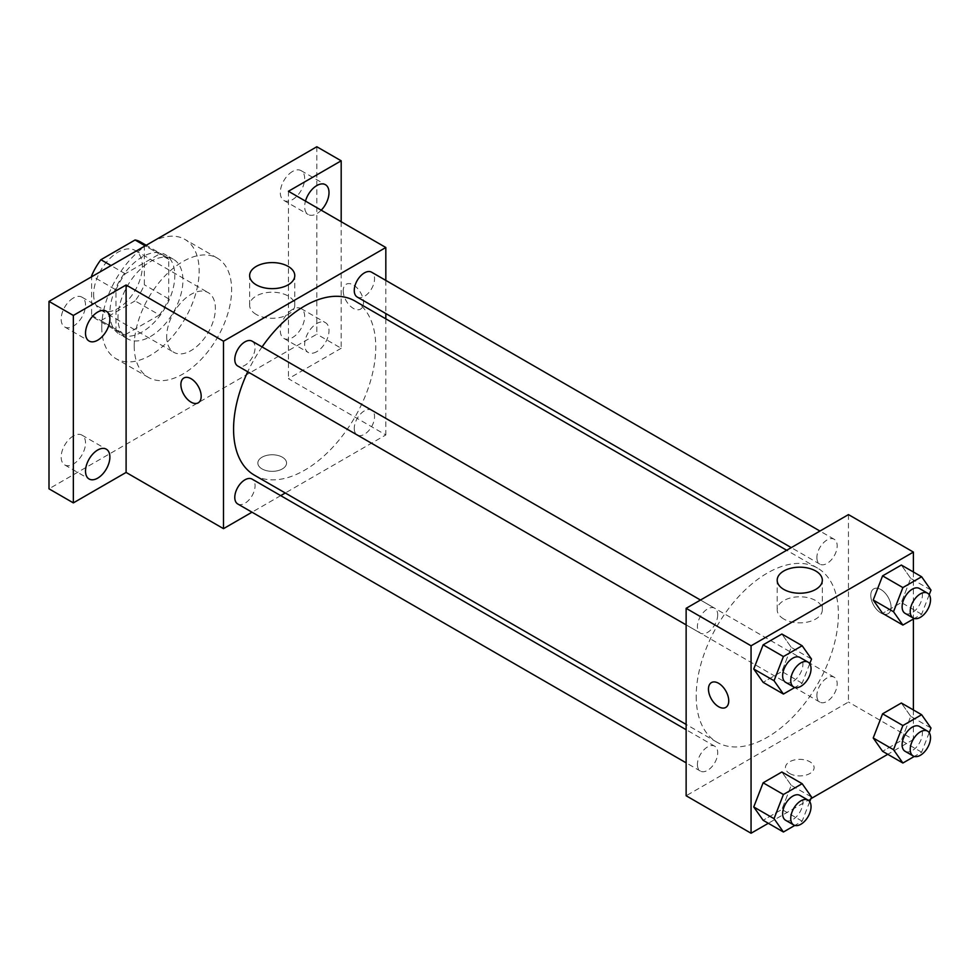 <?xml version="1.0" encoding="UTF-8"?>
<svg xmlns="http://www.w3.org/2000/svg" width="980" height="980" viewBox="0 0 980 980"><rect width="100%" height="100%" fill="white"/><g stroke="black" fill="none" stroke-linecap="round" stroke-linejoin="round"><path stroke-width="0.73" stroke-dasharray="4.9 3.68" d="M166.686 336.532A34.435 19.882 120 0 0 173.815 352.298A34.435 19.882 120 0 0 208.25 332.416A34.435 19.882 120 0 0 208.25 292.653A34.435 19.882 120 0 0 181.717 301.877A34.435 19.882 120 0 0 166.686 336.532M93.639 294.368A34.435 19.882 120 0 0 100.769 310.121A34.435 19.882 120 0 0 135.203 290.239A34.435 19.882 120 0 0 135.203 250.488A34.435 19.882 120 0 0 108.67 259.712A34.435 19.882 120 0 0 93.639 294.368M144.366 245.355L144.366 284.8A44.443 25.664 120 0 1 135.069 300.897L159.422 314.96A44.443 25.664 120 0 0 168.719 298.863L168.719 259.406L144.366 245.355A44.443 25.664 120 0 0 140.214 241.815M135.069 300.897L100.903 320.632A44.443 25.664 120 0 1 95.771 318.794A44.443 25.664 120 0 1 91.606 315.254L91.606 276.789M159.422 314.96L125.256 334.682L100.903 320.632M91.606 315.254L115.959 329.317L115.959 289.872L92.463 276.299M115.959 329.317A44.443 25.664 120 0 0 120.111 332.857A44.443 25.664 120 0 0 125.256 334.682M168.719 259.406A44.443 25.664 120 0 0 164.554 255.878A44.443 25.664 120 0 0 159.422 254.041L145.212 245.845M115.959 289.872A44.443 25.664 120 0 1 125.256 273.763L159.422 254.041M142.333 331.853A45.913 26.509 -60 0 1 119.376 334.119A45.913 26.509 -60 0 1 119.376 281.113A45.913 26.509 -60 0 1 165.289 254.604A45.913 26.509 -60 0 1 172.333 291.391A45.913 26.509 -60 0 1 142.333 331.853M150.454 336.532A45.913 26.509 120 0 0 180.455 296.082A45.913 26.509 120 0 0 173.411 259.284A45.913 26.509 120 0 0 138.033 271.582A45.913 26.509 120 0 0 117.992 317.79A45.913 26.509 120 0 0 127.498 338.81A45.913 26.509 120 0 0 150.454 336.532M125.256 273.763L111.046 265.568M168.719 298.863L144.366 284.8M101.761 327.161A68.87 39.764 120 0 0 116.02 358.692A68.87 39.764 120 0 0 184.889 318.929A68.87 39.764 120 0 0 184.889 239.402A68.87 39.764 120 0 0 131.822 257.85A68.87 39.764 120 0 0 101.761 327.161M134.223 345.903A68.87 39.764 120 0 0 148.482 377.435A68.87 39.764 120 0 0 217.352 337.671A68.87 39.764 120 0 0 217.352 258.144A68.87 39.764 120 0 0 164.285 276.605A68.87 39.764 120 0 0 134.223 345.903M292.493 171.5A17.224 9.935 120 0 0 281.248 186.666A17.224 9.935 120 0 0 283.882 200.459A17.224 9.935 120 0 0 301.105 190.524A17.224 9.935 120 0 0 301.105 170.643A17.224 9.935 120 0 0 292.493 171.5M73.353 298.018A17.224 9.935 120 0 0 62.095 313.184A17.224 9.935 120 0 0 64.741 326.989A17.224 9.935 120 0 0 81.953 317.042A17.224 9.935 120 0 0 81.953 297.161A17.224 9.935 120 0 0 73.353 298.018M73.353 435.978A17.224 9.935 120 0 0 62.095 451.143A17.224 9.935 120 0 0 64.741 464.937A17.224 9.935 120 0 0 81.953 455.002A17.224 9.935 120 0 0 81.953 435.12A17.224 9.935 120 0 0 73.353 435.978M292.493 309.447A17.224 9.935 120 0 0 281.248 324.625A17.224 9.935 120 0 0 283.882 338.418A17.224 9.935 120 0 0 301.105 328.484A17.224 9.935 120 0 0 301.105 308.602A17.224 9.935 120 0 0 292.493 309.447M316.834 146.755L316.834 334.192L49 488.824M341.187 221.725L341.187 348.255L316.834 334.192M341.187 348.255L288.439 378.709L385.826 434.936L285.278 492.989M280.709 495.635L252.007 512.197M262.052 468.918A14.345 8.281 0 0 0 277.695 470.706A14.345 8.281 0 0 0 286.552 463.062A14.345 8.281 0 0 0 272.195 454.769A14.345 8.281 0 0 0 257.85 463.062A14.345 8.281 0 0 0 262.052 468.918A14.345 8.281 0 0 0 277.695 470.706A14.345 8.281 0 0 0 286.552 463.05A14.345 8.281 0 0 0 272.195 454.769A14.345 8.281 0 0 0 257.85 463.05A14.345 8.281 0 0 0 262.052 468.906M321.22 210.198A17.224 9.935 -60 0 1 316.834 213.665A17.224 9.935 -60 0 1 308.235 214.522A17.224 9.935 -60 0 1 305.478 201.108M316.834 351.624A17.224 9.935 -60 0 1 308.235 352.482A17.224 9.935 -60 0 1 305.589 338.676A17.224 9.935 -60 0 1 316.834 323.51A17.224 9.935 -60 0 1 325.446 322.653A17.224 9.935 -60 0 1 328.092 336.459A17.224 9.935 -60 0 1 316.834 351.624M288.439 191.272L288.439 378.709M254.396 475.165A100.548 58.053 120 0 0 354.944 417.113A100.548 58.053 120 0 0 354.944 301.007M262.077 346.92A100.548 58.053 120 0 0 247.732 371.775M385.826 280.415L385.826 313.551M385.826 318.831L385.826 434.936M357.222 297.038A14.345 8.281 120 0 0 371.579 288.757A14.345 8.281 120 0 0 371.579 272.183M237.76 503.977A14.345 8.281 120 0 0 252.105 495.684A14.345 8.281 120 0 0 252.105 479.122M354.258 428.432A14.345 8.281 120 0 0 357.222 434.998A14.345 8.281 120 0 0 371.579 426.716A14.345 8.281 120 0 0 371.579 410.142A14.345 8.281 120 0 0 360.518 413.989A14.345 8.281 120 0 0 354.258 428.432M252.105 341.163A14.345 8.281 -60 0 1 255.07 347.729A14.345 8.281 -60 0 1 248.81 362.171A14.345 8.281 -60 0 1 237.76 366.018M343.221 290.839A14.345 8.281 -120 0 0 349.48 305.282A14.345 8.281 -120 0 0 360.542 309.129A14.345 8.281 -120 0 0 360.542 292.555A14.345 8.281 -120 0 0 346.185 284.274A14.345 8.281 -120 0 0 343.221 290.839M183.873 377.986L183.86 377.998A14.345 8.281 60 0 1 183.873 377.986A14.345 8.281 60 0 1 194.922 381.833A14.345 8.281 60 0 1 201.194 396.275A14.345 8.281 60 0 1 198.217 402.841L198.205 402.841M343.208 290.852A14.345 8.281 -120 0 0 349.48 305.282A14.345 8.281 -120 0 0 360.53 309.129A14.345 8.281 -120 0 0 360.53 292.567A14.345 8.281 -120 0 0 346.185 284.274A14.345 8.281 -120 0 0 343.208 290.852M256.246 314.445A22.577 13.034 180 0 1 249.631 305.233A22.577 13.034 180 0 1 272.195 292.199A22.577 13.034 180 0 1 294.772 305.233A22.577 13.034 180 0 1 280.844 317.275A22.577 13.034 180 0 1 256.246 314.445M696.204 696.229A100.548 58.053 120 0 0 717.029 742.252A100.548 58.053 120 0 0 817.577 684.212A100.548 58.053 120 0 0 817.577 568.106A100.548 58.053 120 0 0 740.084 595.044A100.548 58.053 120 0 0 696.204 696.229M717.703 614.827A14.345 8.281 -60 0 1 711.443 629.27A14.345 8.281 -60 0 1 700.382 633.117A14.345 8.281 -60 0 1 700.382 616.543A14.345 8.281 -60 0 1 714.739 608.262A14.345 8.281 -60 0 1 717.703 614.827M816.891 695.53A14.345 8.281 120 0 0 819.856 702.096A14.345 8.281 120 0 0 834.213 693.816A14.345 8.281 120 0 0 834.213 677.241A14.345 8.281 120 0 0 823.151 681.088A14.345 8.281 120 0 0 816.891 695.53M697.417 764.498A14.345 8.281 120 0 0 700.382 771.076A14.345 8.281 120 0 0 714.739 762.783A14.345 8.281 120 0 0 714.739 746.221A14.345 8.281 120 0 0 703.677 750.067A14.345 8.281 120 0 0 697.417 764.498M816.891 557.571A14.345 8.281 120 0 0 819.856 564.137A14.345 8.281 120 0 0 834.213 555.856A14.345 8.281 120 0 0 834.213 539.282A14.345 8.281 120 0 0 823.151 543.128A14.345 8.281 120 0 0 816.891 557.571M848.46 514.598L848.46 702.035L686.135 795.76M913.397 709.961L913.397 739.533L848.46 702.035M913.397 739.533L887.782 754.306M810.877 798.712L768.32 823.286M789.623 773.502A14.345 8.281 0 0 0 805.254 775.29A14.345 8.281 0 0 0 814.111 767.646A14.345 8.281 0 0 0 799.766 759.365A14.345 8.281 0 0 0 785.421 767.646A14.345 8.281 0 0 0 789.623 773.502M910.714 578.384L901.343 565.043L910.714 578.384L901.343 602.529L882.588 613.358L901.343 602.529L910.714 578.384L931 590.095M791.24 785.311L781.869 771.983L791.24 785.311L781.869 809.468L763.126 820.285L781.869 809.468L791.24 785.311L811.526 797.022M913.397 572.002L913.397 619.005M910.714 716.331L901.343 703.003L910.714 716.331L901.343 740.488L882.588 751.317L901.343 740.488L910.714 716.331L931 728.054M791.24 647.351L781.869 634.023L791.24 647.351L781.869 671.508L763.126 682.337L781.869 671.508L791.24 647.351L811.526 659.075M870.779 595.423A14.345 8.281 -120 0 0 877.039 609.866A14.345 8.281 -120 0 0 888.101 613.713A14.345 8.281 -120 0 0 888.101 597.151A14.345 8.281 -120 0 0 873.756 588.858A14.345 8.281 -120 0 0 870.779 595.423A14.345 8.281 -120 0 0 877.039 609.866A14.345 8.281 -120 0 0 888.088 613.713A14.345 8.281 -120 0 0 888.101 597.151A14.345 8.281 -120 0 0 873.744 588.87A14.345 8.281 -120 0 0 870.779 595.436M711.431 682.582L711.431 682.582A14.345 8.281 60 0 1 722.493 686.417A14.345 8.281 60 0 1 728.753 700.859A14.345 8.281 60 0 1 725.776 707.425L725.776 707.425M783.804 619.029A22.577 13.034 180 0 1 777.189 609.817A22.577 13.034 180 0 1 799.766 596.783A22.577 13.034 180 0 1 822.33 609.817A22.577 13.034 180 0 1 808.402 621.859A22.577 13.034 180 0 1 783.804 619.029M789.623 773.49A14.345 8.281 0 0 0 805.254 775.29A14.345 8.281 0 0 0 814.111 767.634A14.345 8.281 0 0 0 799.766 759.353A14.345 8.281 0 0 0 785.421 767.634A14.345 8.281 0 0 0 789.623 773.49M809.725 663.705L802.155 683.219L794.817 687.47M785.605 682.313A14.345 8.281 120 0 0 799.962 674.032A14.345 8.281 120 0 0 799.962 657.47M802.155 683.219L781.869 671.508M929.199 594.725L921.629 614.252L914.291 618.49M905.079 613.345A14.345 8.281 120 0 0 919.436 605.052A14.345 8.281 120 0 0 919.436 588.49M921.629 614.252L901.343 602.529M809.725 801.664L802.155 821.179L794.817 825.417M785.605 820.272A14.345 8.281 120 0 0 799.962 811.991A14.345 8.281 120 0 0 799.962 795.417M802.155 821.179L781.869 809.468M929.199 732.685L921.629 752.199L914.291 756.438M905.079 751.293A14.345 8.281 120 0 0 919.436 743.011A14.345 8.281 120 0 0 919.436 726.45M921.629 752.199L901.343 740.488M100.769 310.121L173.815 352.298M135.203 250.488L208.25 292.653M173.411 259.284L165.289 254.604M127.498 338.81L119.376 334.119M164.554 255.878L146.204 245.27M120.111 332.857L95.771 318.794M217.352 258.144L184.889 239.402M148.482 377.435L116.02 358.692M283.882 338.418L308.235 352.482M301.105 308.602L325.446 322.653M64.741 464.937L89.094 479M81.953 435.12L106.306 449.183M64.741 326.989L89.094 341.04M81.953 297.161L106.306 311.224M283.882 200.459L308.235 214.522M301.105 170.643L325.446 184.706M294.772 305.233L294.772 275.613M249.631 305.233L249.631 275.613M817.577 568.106L786.683 550.27M717.029 742.252L686.135 724.428M686.135 624.885L700.382 633.117M700.48 600.029L714.739 608.262M834.213 677.241L371.579 410.142M819.856 702.096L357.222 434.998M714.739 746.221L686.135 729.708M700.382 771.076L686.135 762.844M834.213 539.282L819.954 531.062M819.856 564.137L791.264 547.624M822.33 609.817L822.33 580.209M777.189 609.817L777.189 580.209"/><path stroke-width="1.47" d="M111.046 265.568L100.903 259.712L135.069 239.978A44.443 25.664 120 0 1 140.214 241.815L146.204 245.27M91.606 276.789L91.606 275.809A44.443 25.664 120 0 1 100.903 259.712M92.463 276.299L91.606 275.809M145.212 245.845L135.069 239.978M252.007 512.197L223.501 528.661L126.102 472.434L73.353 502.887L49 488.824L49 301.387L316.834 146.755L341.187 160.806L341.187 221.725M285.278 492.989L280.709 495.635M97.694 478.142A17.224 9.935 -60 0 1 89.094 479A17.224 9.935 -60 0 1 86.448 465.206A17.224 9.935 -60 0 1 97.694 450.028A17.224 9.935 -60 0 1 106.306 449.183A17.224 9.935 -60 0 1 108.952 462.977A17.224 9.935 -60 0 1 97.694 478.142M97.694 340.195A17.224 9.935 -60 0 1 89.094 341.04A17.224 9.935 -60 0 1 86.448 327.247A17.224 9.935 -60 0 1 97.694 312.069A17.224 9.935 -60 0 1 106.306 311.224A17.224 9.935 -60 0 1 108.952 325.017A17.224 9.935 -60 0 1 97.694 340.195M126.102 472.434L126.102 284.984L73.353 315.45L49 301.387M73.353 502.887L73.353 315.45M223.501 528.661L223.501 341.224L126.102 284.984M223.501 341.224L385.826 247.499L288.439 191.272L341.187 160.806M256.246 284.837A22.577 13.034 180 0 1 249.631 275.613A22.577 13.034 180 0 1 272.195 262.591A22.577 13.034 180 0 1 294.772 275.613A22.577 13.034 180 0 1 280.844 287.654A22.577 13.034 180 0 1 256.246 284.837M305.478 201.108A17.224 9.935 -60 0 1 316.834 185.551A17.224 9.935 -60 0 1 325.446 184.706A17.224 9.935 -60 0 1 321.22 210.198M247.732 371.775A100.548 58.053 120 0 0 233.571 429.13A100.548 58.053 120 0 0 254.396 475.165L686.135 724.428M786.683 550.27L354.944 301.007A100.548 58.053 120 0 0 262.077 346.92M385.826 247.499L385.826 280.415M385.826 313.551L385.826 318.831M819.954 531.062L371.579 272.183A14.345 8.281 120 0 0 360.518 276.029A14.345 8.281 120 0 0 354.258 290.472A14.345 8.281 120 0 0 357.222 297.038L791.264 547.624M686.135 729.708L252.105 479.122A14.345 8.281 120 0 0 241.043 482.969A14.345 8.281 120 0 0 234.784 497.399A14.345 8.281 120 0 0 237.76 503.977L686.135 762.844M686.135 624.885L237.76 366.018A14.345 8.281 -60 0 1 237.76 349.444A14.345 8.281 -60 0 1 252.105 341.163L700.48 600.029M201.182 396.275A14.345 8.281 60 0 1 198.205 402.841A14.345 8.281 60 0 1 183.86 394.56A14.345 8.281 60 0 1 183.86 377.998A14.345 8.281 60 0 1 194.922 381.833A14.345 8.281 60 0 1 201.182 396.275M198.217 402.841A14.345 8.281 60 0 1 183.873 394.56A14.345 8.281 60 0 1 183.86 377.998M768.32 823.286L751.06 833.245L686.135 795.76L686.135 608.323L848.46 514.598L913.397 552.083L913.397 572.002M887.782 754.306L810.877 798.712M882.588 613.358L873.217 600.017L882.588 575.873L901.343 565.043L882.588 575.873L873.217 600.017L882.588 613.358L902.886 625.069L893.515 611.74L902.886 587.584L921.629 576.755L931 590.095L929.199 594.725M763.126 820.285L753.742 806.957L763.126 782.8L781.869 771.983L763.126 782.8L753.742 806.957L763.126 820.285L783.412 832.008L774.041 818.668L783.412 794.511L802.155 783.694L811.526 797.022L809.725 801.664M913.397 619.005L913.397 709.961M751.06 833.245L751.06 645.808L913.397 552.083M882.588 751.317L873.217 737.977L882.588 713.82L901.343 703.003L882.588 713.82L873.217 737.977L882.588 751.317L902.886 763.028L893.515 749.688L902.886 725.543L921.629 714.714L931 728.054L929.199 732.685M763.126 682.337L753.742 668.997L763.126 644.84L781.869 634.023L763.126 644.84L753.742 668.997L763.126 682.337L783.412 694.048L774.041 680.708L783.412 656.563L802.155 645.734L811.526 659.075L809.725 663.705M751.06 645.808L686.135 608.323M783.804 589.421A22.577 13.034 180 0 1 777.189 580.209A22.577 13.034 180 0 1 799.766 567.175A22.577 13.034 180 0 1 822.33 580.209A22.577 13.034 180 0 1 808.402 592.239A22.577 13.034 180 0 1 783.804 589.421M728.74 700.859A14.345 8.281 60 0 1 725.776 707.425A14.345 8.281 60 0 1 711.431 699.144A14.345 8.281 60 0 1 711.431 682.582A14.345 8.281 60 0 1 722.481 686.429A14.345 8.281 60 0 1 728.74 700.859M725.776 707.425A14.345 8.281 60 0 1 711.431 699.144A14.345 8.281 60 0 1 711.431 682.582M794.817 687.47L783.412 694.048M808.071 662.149L799.962 657.47A14.345 8.281 120 0 0 788.9 661.316A14.345 8.281 120 0 0 782.64 675.747A14.345 8.281 120 0 0 785.605 682.313L793.727 687.005A14.345 8.281 120 0 0 808.071 678.723A14.345 8.281 120 0 0 808.071 662.149A14.345 8.281 120 0 0 797.022 665.996A14.345 8.281 120 0 0 790.75 680.439A14.345 8.281 120 0 0 793.727 687.005M774.041 680.708L753.742 668.997M783.412 656.563L763.126 644.84M802.155 645.734L781.869 634.023M914.291 618.49L902.886 625.069M927.546 593.17L919.436 588.49A14.345 8.281 120 0 0 908.374 592.337A14.345 8.281 120 0 0 902.115 606.767A14.345 8.281 120 0 0 905.079 613.345L913.201 618.025A14.345 8.281 120 0 0 927.546 609.744A14.345 8.281 120 0 0 927.546 593.17A14.345 8.281 120 0 0 916.496 597.016A14.345 8.281 120 0 0 910.224 611.459A14.345 8.281 120 0 0 913.201 618.025M893.515 611.74L873.217 600.017M902.886 587.584L882.588 575.873M921.629 576.755L901.343 565.043M794.817 825.417L783.412 832.008M808.071 800.109L799.962 795.417A14.345 8.281 120 0 0 788.9 799.264A14.345 8.281 120 0 0 782.64 813.706A14.345 8.281 120 0 0 785.605 820.272L793.727 824.964A14.345 8.281 120 0 0 808.071 816.671A14.345 8.281 120 0 0 808.071 800.109A14.345 8.281 120 0 0 797.022 803.955A14.345 8.281 120 0 0 790.75 818.386A14.345 8.281 120 0 0 793.727 824.964M774.041 818.668L753.742 806.957M783.412 794.511L763.126 782.8M802.155 783.694L781.869 771.983M914.291 756.438L902.886 763.028M927.546 731.129L919.436 726.45A14.345 8.281 120 0 0 908.374 730.284A14.345 8.281 120 0 0 902.115 744.727A14.345 8.281 120 0 0 905.079 751.293L913.201 755.984A14.345 8.281 120 0 0 927.546 747.703A14.345 8.281 120 0 0 927.546 731.129A14.345 8.281 120 0 0 916.496 734.976A14.345 8.281 120 0 0 910.224 749.418A14.345 8.281 120 0 0 913.201 755.984M893.515 749.688L873.217 737.977M902.886 725.543L882.588 713.82M921.629 714.714L901.343 703.003"/></g></svg>
